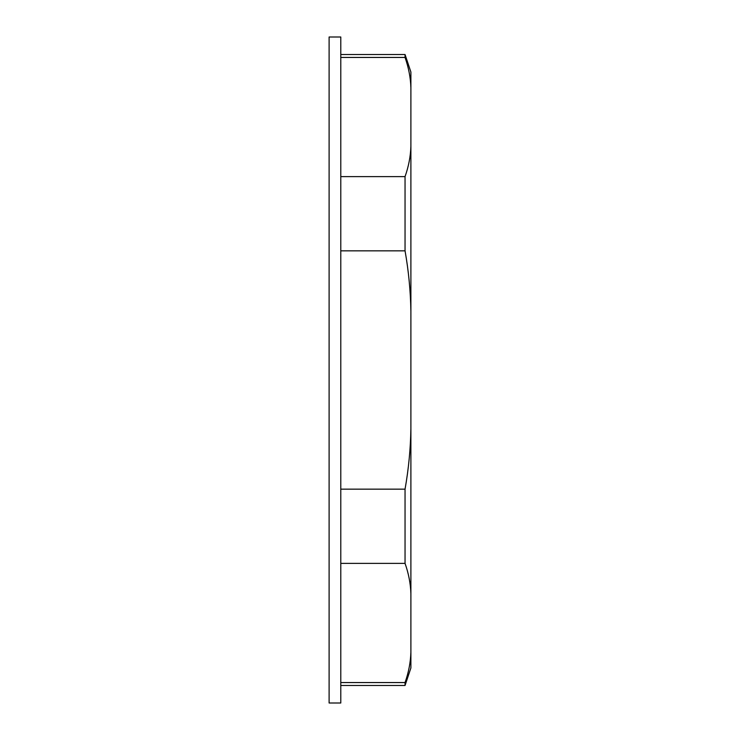 <?xml version="1.0" encoding="UTF-8"?>
<svg xmlns="http://www.w3.org/2000/svg" width="740" height="740" viewBox="0 0 740 740"><rect width="100%" height="100%" fill="white"/><g stroke="black" fill="none" stroke-linecap="round" stroke-linejoin="round"><path stroke-width="1.11" d="M410.894 87.672C410.571 77.654 408.619 67.571 405.048 57.452L405.048 54.529L410.894 72.048L410.894 428.71C410.561 448.81 408.619 468.966 405.048 489.159L405.048 563.39L340.789 563.39M410.894 428.71L410.894 593.619C410.561 583.564 408.619 573.491 405.048 563.39M405.048 489.159L340.789 489.159M410.894 593.619L410.894 667.952L405.048 685.471L340.789 685.471M410.894 311.29C410.543 290.931 408.591 270.775 405.048 250.842L340.789 250.842M340.789 37L340.789 703L329.106 703L329.106 37L340.789 37M410.894 652.329C410.552 662.457 408.6 672.53 405.048 682.548L340.789 682.548M410.894 146.381C410.561 156.464 408.61 166.537 405.048 176.61L405.048 250.842M405.048 682.548L405.048 685.471M405.048 57.452L340.789 57.452M405.048 176.61L340.789 176.61M405.048 54.529L340.789 54.529"/></g></svg>
